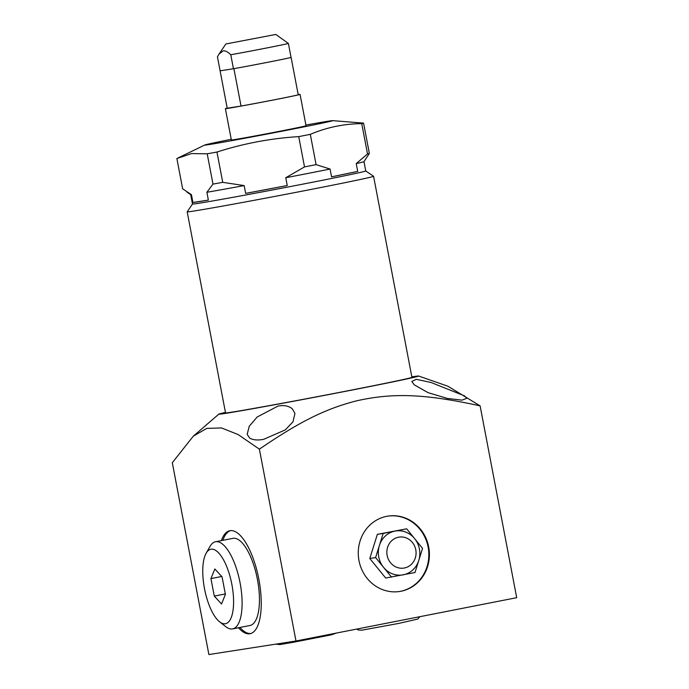 <?xml version="1.0" encoding="UTF-8"?>
<svg xmlns="http://www.w3.org/2000/svg" width="689" height="689" viewBox="0 0 689 689"><rect width="100%" height="100%" fill="white"/><g stroke="black" fill="none" stroke-linecap="round" stroke-linejoin="round"><path stroke-width="1.03" d="M225.441 412.401A101.705 1.361 -10.8 0 0 218.844 414.132L193.299 436.171L172.302 462.715L208.888 654.55L295.986 640.994L516.698 597.69L480.112 405.864L447.893 386.219L418.602 376.022A101.705 1.361 -10.8 0 0 411.833 376.849M193.299 436.171L206.76 428.403L221.505 427.938L238.11 434.544L259.391 449.168C299.551 421.642 325.578 408.749 356.678 400.817C393.712 392.558 425.268 393.953 480.112 405.864M249.668 438.075C252.88 440.056 257.54 440.478 263.637 439.341L285.306 429.876L292.98 421.832L294.952 413.434L292.282 408.758C288.622 405.855 283.868 404.96 278.029 406.071L257.152 417.009L249.237 426.293L247.17 434.328L249.668 438.075M218.844 414.132A101.705 1.361 -10.8 0 0 278.942 403.961A101.705 1.361 -10.8 0 0 418.602 376.022M373.576 176.281A94.875 1.266 -10.8 0 1 297.906 191.99A94.875 1.266 -10.8 0 1 193.687 211.067A94.875 1.266 169.2 0 1 187.184 211.842L225.536 412.883A94.875 1.266 -10.8 0 0 232.038 412.117A94.875 1.266 -10.8 0 0 336.258 393.031A94.875 1.266 -10.8 0 0 411.927 377.331L373.576 176.281A94.875 1.266 -10.8 0 0 373.559 176.272L365.764 170.967L363.981 161.622L369.356 153.414L363.577 123.124L332.623 120.635A65.154 0.87 169.2 0 1 282.309 131.143A65.154 0.87 169.2 0 1 209.172 144.552A65.154 0.87 169.2 0 1 204.771 145.026A65.154 0.87 169.2 0 1 231.228 139.299M187.184 211.842A94.875 1.266 169.2 0 1 187.184 211.824L192.489 204.022L190.707 194.677L186.952 192.119M365.764 170.975A88.201 1.18 -10.8 0 1 295.417 185.574A88.201 1.18 -10.8 0 1 198.535 203.315A88.201 1.18 169.2 0 1 192.489 204.03M357.72 171.397L331.555 176.84A88.201 1.18 -10.8 0 0 357.72 171.397L356.23 163.594A88.201 1.18 -10.8 0 0 363.973 161.631M331.555 176.84L330.065 169.038A88.201 1.18 -10.8 0 1 285.763 177.728L304.512 166.91A95.349 1.275 -10.8 0 0 316.087 164.645L330.065 169.038M287.253 185.53L245.654 193.385A88.201 1.18 -10.8 0 0 287.253 185.53L285.763 177.728M245.654 193.385L244.164 185.574A88.201 1.18 -10.8 0 1 206.881 192.274L212.987 184.092A95.349 1.275 -10.8 0 0 222.736 182.344L244.164 185.574M208.362 200.086L192.929 202.488A88.201 1.18 -10.8 0 0 198.234 201.756A88.201 1.18 -10.8 0 0 208.362 200.086L206.881 192.274M192.929 202.488L191.439 194.677A88.201 1.18 169.2 0 1 190.715 194.677M356.23 163.594L367.521 153.94A95.349 1.275 -10.8 0 0 369.356 153.414M222.736 182.344L216.957 152.045A95.349 1.275 -10.8 0 1 207.208 153.802L191.551 153.578L176.866 158.522L182.645 188.812L191.439 194.677M212.987 184.092L207.208 153.802M316.087 164.645L310.308 134.346A95.349 1.275 -10.8 0 1 298.733 136.62C270.82 138.351 243.561 143.493 216.957 152.045M304.512 166.91L298.733 136.62M367.521 153.94L361.742 123.641A95.349 1.275 -10.8 0 0 363.577 123.124M305.916 125.053A65.154 0.87 169.2 0 1 328.24 121.195A65.154 0.87 169.2 0 1 332.623 120.635M227.198 108.147A38.016 0.508 -10.8 0 0 225.389 108.655L231.366 139.996A38.016 0.508 -10.8 0 0 233.967 139.686A38.016 0.508 -10.8 0 0 275.729 132.038A38.016 0.508 -10.8 0 0 306.045 125.751L300.068 94.41A38.016 0.508 -10.8 0 0 298.199 94.6M361.742 123.641C343.94 123.796 326.801 127.37 310.308 134.346M225.389 108.655A38.016 0.508 -10.8 0 0 227.99 108.345A38.016 0.508 -10.8 0 0 269.752 100.697A38.016 0.508 -10.8 0 0 300.068 94.41M241.029 106.063A36.706 0.491 -10.8 0 0 298.242 94.841L291.111 57.445A36.706 0.491 -10.8 0 1 233.898 68.667L241.029 106.063L227.206 108.216L220.11 70.812A36.706 0.491 -10.8 0 0 220.075 70.821M233.45 68.745L220.118 70.821L217.448 56.834L219.016 54.052L223.176 50.865C225.217 50.512 227.758 51.813 230.781 54.758L233.45 68.745A36.551 0.491 -10.8 0 0 233.786 68.685L233.898 68.667M233.786 68.685A36.551 0.491 -10.8 0 0 290.999 57.463L291.111 57.445M290.999 57.463A36.551 0.491 -10.8 0 0 291.068 57.445L288.398 43.459L275.815 34.45L225.863 43.975L219.016 54.052M230.781 54.758A36.551 0.491 -10.8 0 0 288.398 43.459M275.815 34.45L225.863 43.975M414.261 384.832L428.015 392.635L447.385 398.449L461.983 400.145L466.815 398.294L464.575 395.908L431.099 382.498L416.251 379.303L411.833 381.482L414.261 384.832M295.986 640.994L259.391 449.168M358.986 560.622A38.145 35.509 81.2 0 0 399.698 591.472A38.145 35.509 81.2 0 0 428.687 546.954A38.145 35.509 81.2 0 0 387.976 516.104A38.145 35.509 81.2 0 0 358.986 560.622M238.472 627.748A52.476 19.137 -101.1 0 0 249.762 633.759A52.476 19.137 -101.1 0 0 250.029 633.708A52.476 19.137 -101.1 0 0 258.78 578.898A52.476 19.137 -101.1 0 0 230.1 530.676A52.476 19.137 -101.1 0 0 229.825 530.719A52.476 19.137 -101.1 0 0 221.376 540.607M250.762 633.527A52.476 19.137 78.9 0 1 239.944 627.464M222.848 540.314A52.476 19.137 78.9 0 1 230.574 530.616M249.728 625.534A44.406 16.192 -101.1 0 0 249.952 625.5A44.406 16.192 -101.1 0 0 257.359 579.122A44.406 16.192 -101.1 0 0 233.089 538.316A44.406 16.192 -101.1 0 0 232.856 538.359L215.519 541.752A44.406 16.192 78.9 0 1 215.752 541.718A44.406 16.192 -101.1 0 1 240.013 582.524A44.406 16.192 -101.1 0 1 232.615 628.902A44.406 16.192 -101.1 0 1 232.391 628.936A44.406 16.192 78.9 0 1 225.716 626.637L219.576 621.797A37.947 13.84 78.9 0 1 204.59 589.147A37.947 13.84 78.9 0 1 206.132 553.258A37.947 13.84 78.9 0 1 211.058 549.211A37.947 13.84 -101.1 0 1 231.857 584.358A37.947 13.84 -101.1 0 1 225.286 623.76A37.947 13.84 78.9 0 1 219.576 621.797M206.132 553.258L209.981 546.455A44.406 16.192 78.9 0 1 215.519 541.752M210.937 578.596L214.279 596.106L221.513 603.995L225.406 594.374L222.065 576.865L214.83 568.976L210.937 578.596L221.72 576.478M214.279 596.106L225.329 593.935M399.413 591.515A38.145 35.509 81.2 0 0 428.11 547.04A38.145 35.509 -98.8 0 0 387.683 516.147M406.656 528.816L377.357 534.328L369.786 558.486L385.694 578.037L414.993 572.525L418.774 560.441A22.246 20.713 81.2 0 0 414.606 538.591A22.246 20.713 81.2 0 0 394.918 531.116A22.246 20.713 81.2 0 0 379.398 545.499A22.246 20.713 81.2 0 0 383.566 567.348A22.246 20.713 81.2 0 0 403.254 574.824A22.246 20.713 81.2 0 0 418.774 560.441L422.555 548.366L406.656 528.816L383.179 533.424L375.608 557.573L391.516 577.124M398.518 537.213A15.666 14.59 81.2 0 0 387.14 555.412A15.666 14.59 81.2 0 0 404.391 567.994A15.666 14.59 -98.8 0 0 415.777 549.796A15.666 14.59 -98.8 0 0 398.518 537.213M369.786 558.486L375.608 557.573M377.357 534.328L383.179 533.424M419.937 616.681L417.655 619.101L398.543 623.45L361.803 630.185L358.358 629.996L356.635 629.1M204.771 145.026L178.072 157.927M249.952 625.5L232.615 628.902M336.353 633.079L331.495 634.819L294.651 642.027L279.889 644.585L275.798 644.137"/></g></svg>

